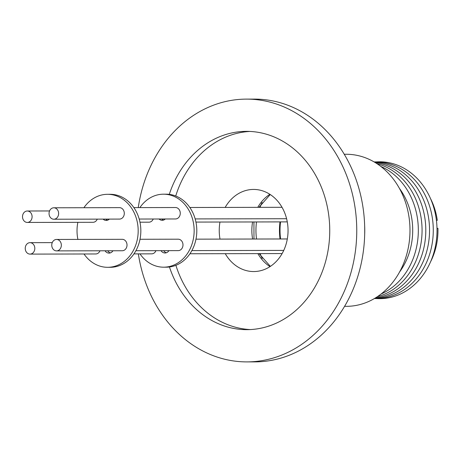 <?xml version="1.0" encoding="UTF-8"?>
<svg xmlns="http://www.w3.org/2000/svg" width="461" height="461" viewBox="0 0 461 461"><rect width="100%" height="100%" fill="white"/><g stroke="black" fill="none" stroke-linecap="round" stroke-linejoin="round"><path stroke-width="0.69" d="M250.369 329.563A99.15 83.078 89.9 0 1 194.242 299.759A99.15 83.078 89.9 0 1 175.883 265.323M175.733 196A99.15 83.078 89.9 0 1 249.943 131.437M169.285 194.369A99.15 83.078 89.9 0 1 246.456 131.356A99.15 83.078 89.9 0 1 306.069 161.241A99.15 83.078 89.9 0 1 323.282 268.919A99.15 83.078 89.9 0 1 246.883 329.661A99.15 83.078 89.9 0 1 187.27 299.777A99.15 83.078 89.9 0 1 169.441 266.977M138.254 207.606A131.391 110.087 89.9 0 1 246.387 99.115L254.357 99.103A131.391 110.087 89.9 0 1 333.349 138.703A131.391 110.087 89.9 0 1 356.163 281.389A131.391 110.087 89.9 0 1 254.921 361.885L246.952 361.897A131.391 110.087 89.9 0 1 167.96 322.297A131.391 110.087 89.9 0 1 138.352 253.873M246.387 99.115A131.391 110.087 89.9 0 1 325.385 138.721A131.391 110.087 89.9 0 1 348.193 281.406A131.391 110.087 89.9 0 1 246.952 361.897M225.17 207.421A41.058 34.402 89.9 0 1 253.556 189.436A41.058 34.402 89.9 0 1 284.212 249.361A41.058 34.402 89.9 0 1 253.729 271.552A41.058 34.402 89.9 0 1 225.268 253.688M220.012 239.103A41.058 34.402 89.9 0 1 219.972 222.029M344.258 154.262L346.125 154.262A76.036 63.71 89.9 0 1 409.904 226.38A76.036 63.71 89.9 0 1 352.769 305.943A76.036 63.71 89.9 0 1 346.447 306.335L344.58 306.335M374.344 162.053A68.228 57.164 89.9 0 1 429.508 227.988A68.228 57.164 89.9 0 1 378.199 298.117A68.228 57.164 89.9 0 1 374.632 298.417M374.142 161.938A68.332 57.25 89.9 0 1 433.15 225.677A68.332 57.25 89.9 0 1 381.858 298.209A68.332 57.25 89.9 0 1 374.43 298.532M376.355 161.903A68.435 57.337 89.9 0 1 436.838 224.807A68.435 57.337 89.9 0 1 385.517 298.307A68.435 57.337 89.9 0 1 376.649 298.561M436.999 228.322L437.95 228.322A60.766 50.917 89.9 0 1 430.557 261.836M280.57 221.897A54.744 45.87 -90.1 0 0 280.265 235.871A54.744 45.87 -90.1 0 0 280.605 238.977M279.983 221.897A56.691 47.5 -90.1 0 0 279.706 236.067A56.691 47.5 -90.1 0 0 280.017 238.977M262.205 258.477A56.691 47.5 89.9 0 1 260.482 254.518A56.691 47.5 89.9 0 1 260.131 253.613M256.512 239.029A56.691 47.5 89.9 0 1 256.472 221.948M260.033 207.346A56.691 47.5 89.9 0 1 262.084 202.477M51.638 218.583A5.716 4.789 89.9 0 1 49.183 212.158A5.716 4.789 89.9 0 1 53.828 207.784A5.716 4.789 89.9 0 1 56.035 208.424A5.716 4.789 89.9 0 1 58.495 214.849A5.716 4.789 89.9 0 1 53.851 219.223A5.716 4.789 89.9 0 1 51.638 218.583M53.851 219.223L119.52 219.084A5.716 4.789 -90.1 0 0 124.165 214.711A5.716 4.789 -90.1 0 0 121.71 208.286A5.716 4.789 -90.1 0 0 119.497 207.646L53.828 207.784M31.561 219.35A5.716 4.789 89.9 0 1 27.32 222.438A5.716 4.789 89.9 0 1 23.05 214.094A5.716 4.789 89.9 0 1 27.297 211.005A5.716 4.789 89.9 0 1 31.561 219.35M27.32 222.438L92.989 222.3A5.716 4.789 -90.1 0 0 97.236 219.206A5.716 4.789 -90.1 0 0 97.271 219.131M32.218 243.31A5.716 4.789 89.9 0 1 34.679 249.735A5.716 4.789 89.9 0 1 30.034 254.103A5.716 4.789 89.9 0 1 27.821 253.464A5.716 4.789 89.9 0 1 25.367 247.038A5.716 4.789 89.9 0 1 30.011 242.67A5.716 4.789 89.9 0 1 32.218 243.31M30.034 254.103L95.709 253.965A5.716 4.789 -90.1 0 0 99.985 250.796M52.295 242.544A5.716 4.789 89.9 0 1 56.542 239.455A5.716 4.789 89.9 0 1 60.806 247.799A5.716 4.789 89.9 0 1 56.565 250.888A5.716 4.789 89.9 0 1 52.295 242.544M56.565 250.888L122.24 250.749A5.716 4.789 -90.1 0 0 126.481 247.661A5.716 4.789 -90.1 0 0 122.211 239.311L56.542 239.455M103.08 219.119A5.958 4.996 -90.1 0 0 106.214 220.427A5.958 4.996 -90.1 0 0 106.71 220.398A5.958 4.996 -90.1 0 0 109.343 219.102M105.736 219.113A5.958 4.996 -90.1 0 0 107.54 220.208M105.05 250.784A5.958 4.996 -90.1 0 0 109.015 253.106A5.958 4.996 -90.1 0 0 109.511 253.077A5.958 4.996 -90.1 0 0 112.974 250.767M107.707 250.778A5.958 4.996 -90.1 0 0 110.346 252.887M84 253.988A36.5 30.582 -90.1 0 0 107.678 267.305A36.5 30.582 -90.1 0 0 110.715 267.115A36.5 30.582 -90.1 0 0 138.139 228.927A36.5 30.582 -90.1 0 0 107.522 194.306A36.5 30.582 -90.1 0 0 104.491 194.496A36.5 30.582 -90.1 0 0 83.902 207.721M107.678 267.305L110.335 267.299A36.5 30.582 -90.1 0 0 113.371 267.109A36.5 30.582 -90.1 0 0 140.795 228.921A36.5 30.582 -90.1 0 0 110.179 194.3L107.522 194.306M159.051 218.998A5.958 4.996 -90.1 0 0 162.186 220.306A5.958 4.996 -90.1 0 0 162.681 220.277A5.958 4.996 -90.1 0 0 165.309 218.987M161.707 218.992A5.958 4.996 -90.1 0 0 163.511 220.087M161.022 250.669A5.958 4.996 -90.1 0 0 164.986 252.985A5.958 4.996 -90.1 0 0 165.482 252.956A5.958 4.996 -90.1 0 0 168.939 250.651M163.678 250.663A5.958 4.996 -90.1 0 0 166.312 252.772M139.971 253.873A36.5 30.582 -90.1 0 0 163.649 267.184A36.5 30.582 -90.1 0 0 166.686 266.994A36.5 30.582 -90.1 0 0 194.11 228.806A36.5 30.582 -90.1 0 0 163.494 194.19A36.5 30.582 -90.1 0 0 160.457 194.375A36.5 30.582 -90.1 0 0 139.867 207.606M163.649 267.184L166.306 267.178A36.5 30.582 -90.1 0 0 169.343 266.994A36.5 30.582 -90.1 0 0 196.766 228.8A36.5 30.582 -90.1 0 0 166.15 194.185L163.494 194.19M140.011 239.276L178.182 239.196A5.716 4.789 89.9 0 1 182.452 247.54A5.716 4.789 89.9 0 1 178.205 250.628L135.897 250.721M155.956 250.675A5.716 4.789 89.9 0 1 151.675 253.844L133.961 253.884M153.236 219.01A5.716 4.789 89.9 0 1 153.208 219.09A5.716 4.789 89.9 0 1 148.961 222.179L139.971 222.196M133.863 207.617L175.468 207.525A5.716 4.789 89.9 0 1 177.675 208.165A5.716 4.789 89.9 0 1 180.136 214.59A5.716 4.789 89.9 0 1 175.491 218.963L139.199 219.038M77.851 222.329A36.5 30.582 -90.1 0 0 77.892 239.409M430.418 198.391A60.766 50.917 89.9 0 1 437.293 220.329L436.423 220.433M436.411 220.329L437.293 220.329M375.202 162.572A68.124 57.078 89.9 0 1 425.803 230.125A68.124 57.078 89.9 0 1 375.49 297.898M377.11 163.782A68.021 56.991 89.9 0 1 422.069 230.131A68.021 56.991 89.9 0 1 377.392 296.677M380.821 166.433A67.917 56.905 89.9 0 1 418.329 230.143A67.917 56.905 89.9 0 1 381.091 294.014M399.451 188.445A63.261 53.003 89.9 0 1 399.629 271.915M364.663 226.086A76.036 63.71 89.9 0 1 364.68 234.43M257.78 207.352A41.058 34.402 89.9 0 1 269.869 194.3M270.025 266.614A41.058 34.402 89.9 0 1 257.878 253.619M252.616 239.034A41.058 34.402 89.9 0 1 252.582 221.96M270.232 194.536L258.955 207.346M189.828 207.496L282.017 207.3M195.942 222.081L287.278 221.885M189.932 253.763L282.115 253.567M195.977 239.155L287.312 238.959M191.862 250.6L283.745 250.404M195.17 218.923L286.592 218.727M30.011 242.67L52.26 242.624M27.297 211.005L49.546 210.954M253.936 221.954L253.976 239.034M259.053 253.613L270.388 266.377"/></g></svg>
